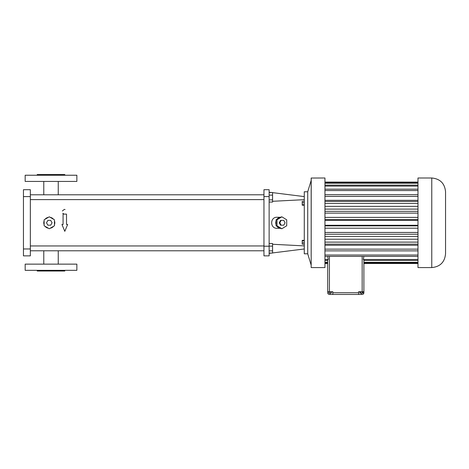<?xml version="1.0" encoding="UTF-8"?>
<svg xmlns="http://www.w3.org/2000/svg" width="469" height="469" viewBox="0 0 469 469"><rect width="100%" height="100%" fill="white"/><g stroke="black" fill="none" stroke-linecap="round" stroke-linejoin="round"><path stroke-width="0.7" d="M329.431 256.385L329.431 291.7L332.82 291.7L332.82 292.732L358.638 292.732L358.638 291.7L363.885 291.7L363.885 260.055L363.352 259.486L417.985 259.486M329.431 291.7L327.708 291.7L327.708 292.732A1.724 1.724 0 0 0 329.431 294.456L362.162 294.456A1.724 1.724 0 0 0 363.885 292.732L363.885 291.7M363.065 291.7L363.065 293.078L359.881 293.078L359.881 291.7M360.679 291.7L360.679 293.078M362.273 291.7L362.273 293.078M330.117 291.7L330.117 293.078L328.74 293.078L328.74 291.7M331.495 291.7L331.495 293.078L330.117 293.078M327.708 256.385L328.241 259.486L327.708 260.055L327.708 291.7M324.953 260.43L327.708 260.43L327.708 262.341L324.953 262.341M324.953 262.828L327.708 262.828L327.708 263.472L324.953 263.472M417.985 263.472L363.885 263.472L363.885 262.828L417.985 262.828M417.985 262.341L363.885 262.341L363.885 260.43L417.985 260.43M363.885 256.385L363.352 259.486M358.638 292.732L358.638 294.456M332.82 292.732L332.82 294.456M324.953 259.486L328.241 259.486M311.217 267.576L324.953 267.576L324.953 177.991L311.17 178.038L311.17 267.529L311.217 177.991M417.985 267.576L417.985 177.991L431.767 177.991C440.139 178.806 444.735 183.402 445.55 191.774L445.55 253.793C444.735 262.165 440.139 266.761 431.767 267.576L417.985 267.576M324.953 256.385L417.985 256.385M324.953 255.019L417.985 255.019M324.953 250.874L417.985 250.874M324.953 249.145L417.985 249.145M324.953 245.252L417.985 245.252M324.953 244.138L417.985 244.138M324.953 242.121L417.985 242.121M324.953 239.213L417.985 239.213M324.953 236.464L417.985 236.464M324.953 234.254L417.985 234.254M324.953 232.454L417.985 232.454M324.953 228.192L417.985 228.192M324.953 225.882L417.985 225.882M324.953 225.272L417.985 225.272M324.953 220.295L417.985 220.295M324.953 219.685L417.985 219.685M324.953 217.376L417.985 217.376M324.953 213.114L417.985 213.114M324.953 211.32L417.985 211.32M324.953 209.104L417.985 209.104M324.953 206.354L417.985 206.354M324.953 203.446L417.985 203.446M324.953 201.43L417.985 201.43M324.953 200.316L417.985 200.316M324.953 196.423L417.985 196.423M324.953 194.694L417.985 194.694M324.953 190.549L417.985 190.549M324.953 189.183L417.985 189.183M324.953 186.087L417.985 186.087M324.953 185.138L417.985 185.138M324.953 183.227L417.985 183.227M324.953 182.74L417.985 182.74M324.953 182.095L417.985 182.095L324.953 182.078M311.17 180.401L307.723 191.774L307.723 253.793L311.17 265.167M307.723 253.793L304.275 253.793L304.275 191.774L307.723 191.774M304.275 196.599L272.577 192.636M271.639 192.519L269.13 192.202M272.577 201.295L304.275 199.671M272.577 244.273L304.275 245.897M280.175 217.27L277.214 217.27C269.839 216.737 269.839 228.831 277.214 228.297L280.175 228.297M269.13 253.366L271.639 253.049M272.577 252.932L304.275 248.975M304.275 240.333L302.206 240.333L302.206 240.867L304.275 240.867M304.275 242.795L302.206 242.795L302.206 240.867M304.275 244.185L302.206 244.185L302.206 242.795M304.275 201.359L302.206 201.359L302.206 202.778L304.275 202.778M304.275 204.695L302.206 204.695L302.206 202.778M304.275 205.193L302.206 205.193L302.206 204.695M263.959 246.213L263.959 189.705L269.13 189.705L269.13 255.863L263.959 255.863L263.959 246.213L269.13 246.213M281.857 216.819L280.046 217.346A5.511 5.182 90 0 0 276.927 219.269L276.059 219.803L276.059 220.864A5.511 5.182 90 0 0 276.059 224.704L276.059 225.771L276.927 226.304A5.511 5.182 90 0 0 280.046 228.221L281.857 228.755L286.711 225.771L286.711 219.803L281.857 216.819L277.003 219.803L277.003 225.771L281.857 228.755M269.13 202.057L272.577 202.057L272.577 199.876L269.13 199.876M269.13 195.11L272.577 195.11L272.577 199.876M269.13 192.519L272.577 192.519L272.577 195.11M269.13 253.049L272.577 253.049L272.577 250.874L269.13 250.874M269.13 246.108L272.577 246.108L272.577 250.874M269.13 243.517L272.577 243.517L272.577 246.108M276.927 226.304L280.046 228.221M276.059 220.864L276.059 224.704M280.046 217.346L276.927 219.269M276.059 225.771L277.003 225.771M276.059 219.803L277.003 219.803M30.344 199.612L263.959 199.612M30.344 250.78L263.959 250.78M283.165 220.371L280.55 220.371L279.243 222.787L280.55 225.196L283.757 225.196L285.064 222.787L283.757 220.371L281.136 220.371L279.829 222.787L281.136 225.196M30.344 189.705L23.45 189.705L30.344 189.705L30.344 255.863L23.45 255.863L23.45 248.975L30.344 248.975M66.522 224.452L66.522 214.116L63.075 214.116L63.075 224.452L61.943 224.452L64.798 231.34L67.653 224.452L66.522 224.452M45.047 226.304A5.511 5.511 0 0 0 48.371 228.221M44.127 220.864A5.511 5.511 0 0 0 44.127 224.704M48.371 217.346A5.511 5.511 0 0 0 45.047 219.269M53.536 219.269A5.511 5.511 0 0 0 50.218 217.346M54.463 224.704A5.511 5.511 0 0 0 54.463 220.864M50.218 228.221A5.511 5.511 0 0 0 53.536 226.304M65.08 209.549L64.271 209.397M63.473 213.63L62.776 213.313M62.383 211.021L63.86 209.76M279.243 222.787L279.829 222.787M280.55 220.371L281.136 220.371M76.857 264.135L25.174 264.135L25.174 270.337L76.857 270.337L76.857 264.135M23.45 189.705L23.45 248.975M76.857 181.439L25.174 181.439L25.174 175.236L76.857 175.236L76.857 181.439M49.292 228.755L54.463 225.771L54.463 219.803L49.292 216.819L44.127 219.803L44.127 225.771L49.292 228.755M64.798 270.337L64.798 271.023L37.233 271.023L37.233 270.337M37.233 175.236L37.233 174.544L64.798 174.544L64.798 175.236M52.077 222.787L50.687 220.371L47.902 220.371L46.507 222.787L47.902 225.196L50.687 225.196L52.077 222.787M362.162 291.7L362.162 256.385M361.394 293.078L361.394 294.456M330.065 293.078L330.065 294.456M431.767 267.576L431.767 177.991M263.959 196.599L269.13 196.599M23.45 196.599L30.344 196.599M324.953 263.49L327.708 263.49M363.885 263.49L417.985 263.49M58.25 181.439L58.25 194.787L263.959 194.787L30.344 194.787L43.781 194.787L43.781 181.439M30.344 245.955L263.959 245.955M43.781 250.78L43.781 264.135M58.25 250.78L58.25 264.135"/></g></svg>
